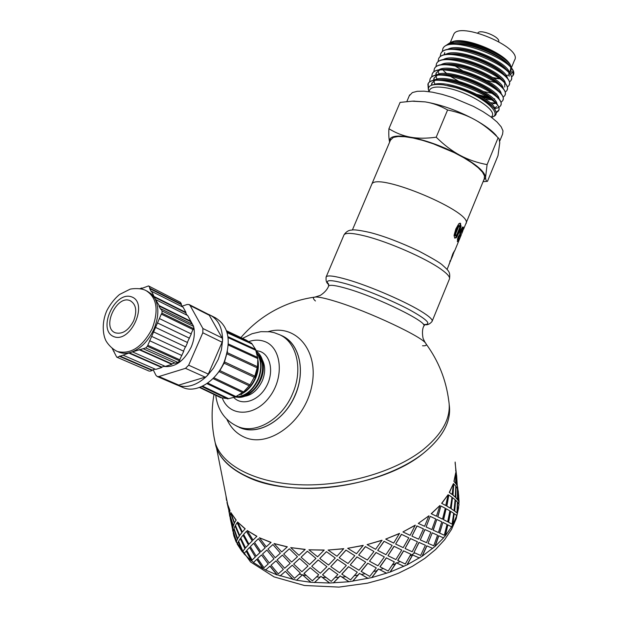 <?xml version="1.0" encoding="UTF-8"?>
<svg xmlns="http://www.w3.org/2000/svg" width="618" height="618" viewBox="0 0 618 618"><rect width="100%" height="100%" fill="white"/><g stroke="black" fill="none" stroke-linecap="round" stroke-linejoin="round"><path stroke-width="0.93" d="M442.287 51.533L442.859 48.737C448.838 32.839 522.38 62.835 513.025 75.473L511.588 77.026L513.095 75.319L512.986 70.483L508.459 64.334C498.031 54.206 470.839 43.407 455.273 43.731C448.799 43.785 444.759 45.214 443.16 48.019L442.828 48.799M440.17 56.586L440.734 53.781C446.621 38.053 520.225 68.08 510.939 80.525L509.479 82.086M454.995 65.917L462.527 70.676M482.287 79.351L495.713 82.58M510.947 80.533L511.24 79.807C512.337 77.675 511.356 74.894 508.305 71.456C499.46 60.981 469.441 48.405 452.824 48.861C446.52 48.938 442.588 50.336 441.043 53.055L440.711 53.828M438.054 61.638L438.602 58.826C444.419 43.283 518.062 73.326 508.861 85.593L507.37 87.146M509.155 84.882L509.162 84.867C510.213 82.804 509.278 80.108 506.351 76.779C497.583 66.28 466.953 53.457 450.321 53.998C444.218 54.098 440.41 55.465 438.904 58.1L438.571 58.888M435.937 66.682L436.462 63.878C442.21 48.521 515.899 78.579 506.768 90.661L505.246 92.206M491.835 93.272L483.678 91.603M462.249 83.407L450.236 76.23M446.714 73.542L443.5 70.653M507.054 89.973L507.069 89.934C508.104 87.941 507.208 85.323 504.365 82.086C495.69 71.588 464.535 58.548 447.911 59.143C441.955 59.251 438.239 60.587 436.779 63.152L436.447 63.909M433.821 71.758L434.33 68.938C439.985 53.758 513.743 83.839 504.674 95.728L503.129 97.281M489.224 98.154L480.526 96.246M474.57 94.392L471.658 93.341M477.212 94.461L487.741 97.142M504.937 95.11L504.983 95.002C505.98 93.086 505.122 90.56 502.426 87.439C493.867 76.933 462.102 63.631 445.447 64.287C439.668 64.411 436.061 65.724 434.639 68.212L434.315 68.969M431.696 76.825L432.198 74.005C437.776 59.011 511.565 89.108 502.589 100.811L501.013 102.356M487.502 102.418L488.073 102.503M490.043 102.758L495.08 102.997M502.843 100.178L502.882 100.085C503.855 98.223 503.037 95.775 500.418 92.731C491.928 82.233 459.591 68.706 442.975 69.448C437.374 69.587 433.882 70.861 432.5 73.272L432.167 74.06M429.58 81.893L430.051 79.073C435.559 64.272 509.394 94.384 500.487 105.902L498.88 107.439M498.409 107.679L495.242 108.536M500.758 105.245L500.789 105.168C501.731 103.376 500.959 101.02 498.448 98.084C490.105 87.594 457.196 73.828 440.572 74.608C435.111 74.755 431.704 75.999 430.36 78.347L430.051 79.073L430.36 78.347M428.351 89.633L427.911 84.148C433.326 69.525 507.224 99.668 498.386 110.993L496.223 112.785M496.138 112.213L498.656 110.336M498.386 110.993L498.695 110.259C499.599 108.536 498.857 106.25 496.463 103.422C488.22 92.939 454.701 78.919 438.1 79.776C432.816 79.938 429.525 81.151 428.22 83.422L428.374 88.32M494.987 109.649C495.582 99.544 446.69 78.61 433.419 84.712M492.307 106.435C486.065 98.679 463.732 87.995 447.37 85.531M494.531 108.111L496.648 106.566M497.026 104.094C496.409 93.133 445.555 72.476 434.454 80.093M431.967 82.936L431.951 85.075M495.103 101.97L494.338 101.159C486.845 91.626 456.354 78.888 441.082 79.668L439.22 79.768M434.817 80.734L431.889 83.067L431.426 85.261M492.785 103.824L495.489 103.422M499.112 98.895C498.317 87.795 447.965 67.354 436.687 74.94M434.106 77.868L434.091 80.155M496.64 96.207L496.339 95.844C488.753 86.311 458.819 73.797 443.531 74.508L442.619 74.539M437.08 75.574L434.037 77.999L433.55 80.263M433.705 81.282L435.041 84.257M482.65 97.489L490.004 98.71M501.206 93.689C500.217 82.464 450.437 62.256 438.95 69.788M436.238 72.8L436.2 75.033M485.138 99.065L491.48 99.822M499.027 91.271L498.317 90.522C490.592 80.973 461.183 68.683 445.91 69.355L444.025 69.448M439.359 70.421L436.169 72.924L435.675 75.133M435.821 76.199L437.088 79.15M445.107 72.422L446.242 73.519M478.208 90.769L481.839 91.819M493.89 93.843L494.385 93.859M503.284 88.482C502.086 77.126 452.839 57.15 441.19 64.651M482.673 93.117L484.945 93.65M500.997 85.948L500.333 85.253C492.554 75.697 463.655 63.608 448.344 64.21L447.401 64.233M437.93 71.132L439.143 74.052M505.37 83.291C504.002 71.812 455.257 52.043 443.43 59.506M485.74 88.413L487.726 88.845M504.736 87.053L504.721 83.592M502.928 80.587L502.287 79.931C494.4 70.382 466.065 58.532 450.785 59.073L449.788 59.096M507.448 78.1C505.879 66.505 457.683 46.96 445.678 54.376M504.566 74.963L504.288 74.647C496.308 65.099 468.444 53.442 453.172 53.936L451.287 54.005M493.635 78.231L499.831 78.895M509.518 72.909C507.78 61.197 460.078 41.87 447.926 49.247M444.744 52.623L444.612 54.585M509.162 76.331L508.846 73.179M506.513 69.641L506.25 69.355C498.208 59.83 470.901 48.397 455.636 48.807L454.601 48.822M444.697 52.715L444.157 54.701M491.565 117.304C504.056 114.083 481.569 95.064 455.396 87.563C473.087 93.001 485.841 99.768 493.651 107.88C497.297 112.352 497.057 115.319 492.932 116.787L492.098 117.096M483.438 180.788L485.57 177.351C484.86 171.704 476.354 164.365 460.07 155.334C442.928 146.381 426.366 140.325 410.383 137.165C395.435 134.732 388.529 136.369 389.649 142.078C388.869 139.266 388.622 134.817 388.915 128.729C395.759 132.97 402.913 135.782 410.383 137.165C417.838 138.525 426.451 138.54 436.2 137.196C444.064 144.96 452.021 151.008 460.07 155.334C468.135 159.653 477.142 162.75 487.092 164.62L485.57 177.351C485.655 179.938 486.289 181.259 487.478 181.313L498 155.636L499.769 142.75L498.996 138.532L498.131 137.76C490.576 130.135 482.812 124.118 474.84 119.707C484.914 125.323 492.098 130.653 496.393 135.69M474.84 119.707C466.868 115.311 457.784 112.074 447.586 109.989C440.201 105.763 432.755 103.067 425.254 101.893C441.314 104.689 457.845 110.622 474.84 119.707M413.38 101.128L425.254 101.893L412.167 101.182L400.101 102.395L388.915 128.729M448.884 44.388L451.349 42.132M451.997 41.846L452.863 41.545C465.609 36.555 506.667 53.781 510.723 65.832M511.302 69.231L509.255 72.175M511.495 67.71L510.599 65.601C504.86 53.449 463.739 37.18 450.553 42.348L446.15 45.353M508.467 64.334L512.484 69.44M512.948 71.271L510.615 74.554M509.302 75.01L506.119 75.427M492.639 77.567L499.491 78.633M502.612 78.81L503.044 78.81M487.478 181.313L483.06 181.715M510.599 65.601C504.342 53.372 461.522 37.404 450.167 44.125M498.131 137.76L487.092 164.62M447.586 109.989L436.2 137.196M455.396 87.563L443.616 84.875C431.542 83.5 426.667 85.74 428.992 91.595M509.765 73.241L510.993 71.881L510.893 67.957M508.459 64.326L508.197 64.04C500.055 54.538 473.288 43.33 458.062 43.685L456.169 43.739M498.703 41.584C500.418 36.987 479.854 28.59 477.807 33.04M511.465 67.586L514.539 60.147C523.222 47.81 458.911 20.649 453.705 34.446L453.396 35.164M511.094 68.482L510.375 70.22L510.8 67.849M453.697 41.707L449.626 44.226M499.715 141.136L502.581 134.16L502.99 130.869L501.136 126.76L497.042 122.016L490.87 116.872L482.905 111.58L473.542 106.42L452.623 97.582L442.171 94.369L432.476 92.198L424.018 91.17L417.204 91.309L412.353 92.584L409.255 95.836M465.964 223.361L484.242 178.834L484.497 175.914L482.473 172.159L478.216 167.725L471.889 162.843L463.794 157.737L454.323 152.685L433.28 143.801L422.836 140.433L413.172 138.03L404.782 136.709L398.085 136.508L393.357 137.412L390.46 140.17M390.8 139.359L371.75 184.303C376.115 171.062 475.968 213.241 465.709 223.986C475.968 213.241 376.115 171.062 371.75 184.303L352.376 230.012M449.394 406.173C451.07 422.202 442.249 438.015 422.944 453.62C381.939 487.471 291.271 499.228 246.644 476.578C230.862 469.031 220.827 459.514 216.547 448.042L227.687 504.466L229.989 510.483L229.425 512.847L229.989 510.483M459.854 223.168L460.395 226.072L458.409 232.183L455.659 237.513L454.778 238.146M459.058 225.562L457.923 226.466L456.354 229.927L455.033 233.48L454.755 234.971L455.211 235.674M459.112 232.414L456.354 237.737L454.701 238.077L454.037 235.396L455.814 229.023L458.819 223.731L460.225 223.206L461.098 226.288L459.112 232.414L458.409 232.183M455.713 233.674L455.636 235.806L456.741 234.879L459.63 227.872L459.622 225.678L458.602 226.659L455.713 233.674L455.033 233.48M462.65 227.069L462.287 229.309M458.232 239.429L457.305 241.229M457.614 238.556L457.745 239.205M458.857 238.919L459.244 239.066L457.791 241.754L457.428 239.421L458.193 236.756L459.807 234.392L460.657 230.19L462.249 227.439L463.322 227.154L462.009 232.383L462.403 229.409L461.947 229.626L459.8 236.223L458.973 235.806L458 237.258M460.001 233.851L459.792 234.322M459.753 234.431L459.12 235.86M461.677 229.147L460.116 231.789M459.692 236.068L458.355 238.672L458.386 239.483L459.282 238.007L459.244 239.066M463.029 230.305L461.746 233.65M454.57 251.117L461.391 234.562M459.846 238.1L458.317 241.932M460.495 236.617L459.931 238.131M450.337 261.491L452.67 254.16L454.392 250.916L453.589 253.357M450.082 260.665L449.626 263.214M448.537 265.887L450.422 260.796M449.394 263.407L448.552 265.825M453.195 254.531L450.931 259.838M237.088 426.273L241.638 428.351C259.575 434.917 284.442 420.055 295.018 395.698C305.817 371.418 299.691 344.11 282.658 336.053L280.178 334.987M226.852 419.274C230.73 427.695 236.539 433.643 244.28 437.135C268.428 448.459 304.473 422.079 311.673 386.574C319.498 351.155 296.076 323.554 268.366 331.596M315.435 300.981C312.855 298.679 312.723 297.374 315.056 297.057C318.224 296.733 324.898 298.139 335.095 301.26C368.189 311.171 424.883 337.946 426.08 343.956C426.768 345.385 425.578 345.987 422.511 345.779M315.056 297.057L319.691 295.613C318.973 296.308 326.543 292.067 328.637 286.003L328.645 286.003C330.027 284.558 336.215 285.446 347.216 288.66C378.077 297.505 429.317 322.828 423.763 326.18C421.314 330.653 423.067 339.205 423.392 339.066L425.254 342.828M255.288 556.965L249.572 547.401L246.791 550.383L252.074 560.109L255.288 556.965L249.572 547.401M252.074 560.109L255.45 556.864M256.161 556.13L260.047 552.523L253.666 543.284L250.336 546.613L256.161 556.13L260.047 552.523M260.896 551.704L265.269 547.702L258.401 538.726L254.562 542.411L260.896 551.704L265.269 547.702M266.868 550.051L262.542 553.991L269.317 562.99L274.013 558.827L266.868 550.051L274.013 558.827M261.514 554.933L257.675 558.479L263.971 567.733L268.204 563.979L261.514 554.933L268.204 563.979M265.74 569.889L263.121 568.514L256.933 559.22L253.457 562.511L262.982 568.622L256.779 559.321M272.808 544.667L268.011 549.016L275.242 557.737L280.371 553.156L272.932 544.551L269.069 548.058M266.258 546.799L271.086 542.388L259.429 537.753L266.258 546.799L268.861 544.419M280.371 553.156L272.932 544.551M269.317 562.99L269.881 562.496M268.336 563.863L263.971 567.733M434.948 546.297L438.649 535.713L443.539 537.923L435.103 546.366L422.256 556.161L407.146 564.813L390.182 572.036L371.866 577.575L348.876 581.747L329.579 583.029L310.8 582.28L296.532 580.24L277.142 574.802L270.058 566.08L265.609 570.005L277.019 574.925L269.927 566.196M280.201 575.868L285.385 571.349L293.202 579.406M296.625 580.109L302.503 574.817L310.862 582.141M314.547 582.457L320.927 576.347L329.61 582.898M333.442 582.797L340.109 575.86L348.869 581.615M352.731 581.113L359.444 573.365L368.042 578.332M371.82 577.451L378.34 568.939L386.536 573.164M390.105 571.913L396.2 562.72L403.786 566.273M407.038 564.713L412.5 554.925L419.274 557.899M422.117 556.076L426.775 545.825L432.577 548.328M428.035 543.307L432.252 532.832L428.035 543.307L433.743 545.779L437.559 535.203L432.252 532.832M431.712 529.502L431.016 529.186M426.103 526.976L430.198 516.37L426.103 526.976L431.874 529.572L435.713 518.942L430.352 516.439M449.224 404.836C451.573 421.252 442.812 437.513 422.944 453.62C394.469 475.86 343.894 490.344 299.467 488.228C254.987 486.142 222.341 468.297 215.836 445.918L213.921 436.455M445.199 535.698L447.841 524.906L445.377 535.744L443.384 537.853M452.67 524.597L454.184 513.743L452.855 524.628L451.434 526.791M457.243 513.311L457.614 502.527L457.436 513.326L456.602 515.451M458.626 494.918L458.911 502.156L458.239 491.047L457.42 489.101L457.629 499.831L458.904 501.685L457.629 499.831M237.258 543.801L233.449 531.719M244.04 553.612L242.519 551.804L238.448 541.7L237.165 544.033L242.341 551.882L238.27 541.77M253.581 562.388L251.503 560.758L246.327 551.001L243.925 553.759L251.333 560.85L246.157 551.086M458.062 490.321L457.274 485.926L455.991 483.933L455.984 473.164L456.184 483.933L457.289 485.926L456.625 475.257L455.984 473.164M457.281 499.359L455.605 497.459L455.976 486.636L455.798 497.467L457.281 499.359M456.949 512.878L454.493 511.024L455.628 500.186L454.686 511.047L456.949 512.878L457.428 502.063L455.628 500.186M453.851 510.553L450.97 508.622L452.5 497.729L451.163 508.653L453.851 510.553M452.067 524.164L448.429 522.202L450.707 511.372L448.614 522.241L452.067 524.164L453.705 513.295L450.707 511.372M447.494 521.7L443.43 519.614L446.088 508.776L443.608 519.661L447.494 521.7M444.296 535.234L439.506 533.04L442.874 522.365L439.676 533.102L444.296 535.234L447.053 524.45L442.874 522.365M438.278 532.484L433.087 530.12L436.81 519.475L433.249 530.19L438.278 532.484M424.991 529.58L420.286 539.908L424.836 529.502L430.854 532.206L424.836 529.502M425.4 545.246L418.927 542.372L413.952 552.538L420.642 555.466L425.4 545.246L418.927 542.372M410.568 538.633L405.053 548.498L410.445 538.541L417.413 541.723L410.445 538.541M410.87 554.238L403.523 550.823L397.698 560.371L405.315 563.987L410.87 554.238L403.523 550.823M394.114 546.397L387.957 555.682L394.014 546.289L401.77 550.059L394.014 546.289M394.354 561.893L386.312 557.845L379.954 566.752L388.181 571.04L394.354 561.893L386.312 557.845M376.076 552.6L369.494 561.214L376.014 552.484L384.357 556.926L376.014 552.484M376.316 567.95L367.795 563.183L361.121 571.372L369.742 576.401L376.316 567.95L367.795 563.183M232.754 529.008L232.723 531.024L232.638 528.529M233.187 526.32L230.058 515.999L232.6 528.537L233.187 526.32L230.058 515.999M357.003 557.042L350.236 564.898L356.98 556.911L365.686 562.102L356.98 556.911M357.297 572.206L348.529 566.667L341.785 574.068L350.56 579.885L357.297 572.206L348.529 566.667M236.331 541.468L237.505 539.151L233.805 528.962L233.287 531.132L236.331 541.468L237.32 539.22L233.805 528.962M239.367 536.053L235.095 525.98L234.006 528.39L237.636 538.626L239.367 536.053L235.095 525.98M337.49 559.568L330.769 566.613L337.498 559.429L346.335 565.4L337.498 559.429M337.899 574.508L329.131 568.181L322.55 574.763L331.233 581.376L337.899 574.508L329.131 568.181M242.804 551.256L245.099 548.537L240.286 538.649L238.618 541.167L242.804 551.256L244.929 548.622L240.286 538.649M248.374 544.883L242.998 535.173L240.773 537.984L245.531 547.919L248.374 544.883L242.998 535.173M318.146 560.093L311.711 566.32L318.185 559.954L326.907 566.714L318.185 559.954M318.726 574.794L310.19 567.679L304.01 573.434L312.36 580.827L318.726 574.794L310.19 567.679M299.56 558.626L293.643 564.041L299.637 558.494L307.996 566.018L299.637 558.494M300.363 573.071L292.291 565.207L286.729 570.167L294.523 578.293L300.363 573.071L292.291 565.207M282.31 555.234L277.096 559.877L282.411 555.103L290.197 563.353L282.411 555.103M274.06 543.531L287.331 546.806L281.708 551.951L274.06 543.531L287.239 546.93M252.322 540.82L246.412 531.31L243.631 534.431L248.946 544.195L252.322 540.82L248.946 544.195M253.032 540.055L247.177 530.491L256.926 536.308L253.032 540.055L256.926 536.308M289.263 548.931L283.662 554.014L289.355 548.799L297.482 556.725L289.355 548.799M290.707 547.602L305.222 549.387L298.988 555.327L290.707 547.602L305.153 549.518M307.3 551.333L301.082 557.212L307.362 551.202L315.968 558.386L307.362 551.202M308.892 549.804L324.218 550.028L317.59 556.787L308.892 549.804L324.187 550.159M326.404 551.781L319.776 558.479L326.428 551.65L335.273 558.054L326.428 551.65M328.081 550.051L343.755 548.676L336.964 556.246L328.081 550.051L343.762 548.807M345.98 550.236L339.182 557.745L345.972 550.105L354.817 555.721L345.972 550.105M347.687 548.297L363.214 545.37L356.509 553.72L347.687 548.297L363.253 545.501M365.423 546.737L358.695 555.026L365.377 546.606L373.967 551.472L365.377 546.606M367.092 544.612L381.994 540.217L375.605 549.286L367.092 544.612L382.071 540.341M384.118 541.399L377.698 550.399L384.041 541.283L392.152 545.431L384.041 541.283M385.694 539.097L399.514 533.396L393.674 543.083L385.694 539.097L399.622 533.504M401.499 534.4L395.62 544.033L401.391 534.3L408.799 537.822L401.391 534.3M402.928 531.951L415.257 525.138L410.159 535.327L402.928 531.951L415.389 525.223M417.057 525.988L411.905 536.13L416.918 525.903L423.454 528.892L416.918 525.903M418.293 523.415L428.946 515.783L424.597 526.289L418.293 523.415L428.946 515.783M436.439 516.208L431.194 513.712L439.946 505.485L436.439 516.208M442.341 519.074L437.683 516.795L440.897 506.018L437.853 516.857L442.341 519.074M445.74 505.524L441.638 503.307L448.15 494.655L445.74 505.524M450.174 508.12L446.69 506.057L448.799 495.157L446.868 506.096L450.174 508.12M452.16 494.5L449.255 492.422L453.427 483.608L452.16 494.5M455.103 496.972L452.809 495.003L453.766 484.11L453.002 495.018L455.103 496.972M455.644 483.43L453.936 481.383L455.744 472.639L455.644 483.43M456.463 474.57L455.111 462.851M242.364 531.967L237.575 521.986L245.199 528.784L242.364 531.967L245.199 528.784M226.381 498L227.254 502.318M229.888 515.968L229.463 512.832M229.425 512.847L227.687 504.466M234.454 522.797L230.808 512.523L236.176 520.086L234.454 522.797L236.176 520.086M241.939 532.616L237.096 522.689L235.435 525.354L239.653 535.474L241.939 532.616L237.096 522.689M233.357 525.748L234.322 523.361L230.8 513.071L230.112 515.451L233.357 525.748M275.844 560.982L271.063 565.2L275.968 560.858L283.361 569.41L275.968 560.858M234.322 523.361L230.614 513.133M245.531 547.919L248.212 544.976M239.653 535.474L241.762 532.701M237.636 538.626L239.189 536.13M233.171 525.81L234.145 523.431M230.808 512.523L235.991 520.163M259.9 552.631L253.666 543.284M252.167 540.92L246.412 531.31M265.137 547.818L258.401 538.726M247.177 530.491L256.779 536.409M229.587 513.342L227.061 502.928M232.6 528.537L233.001 526.381M229.579 515.505L229.394 513.396M237.575 521.986L245.037 528.877M232.569 529.054L230.236 518.618M236.339 541.94L233.419 531.604M236.153 542.001L233.843 535.821L233.225 531.65M230.035 517.057L229.695 516.007M233.025 531.457L232.747 531.024M226.945 502.388L229.803 510.545M226.026 496.239L226.52 500.31M455.667 470.491L456.192 472.615M457.297 486.428L456.671 475.783M457.49 486.42L457.814 488.413M453.936 481.383L455.837 483.43M457.475 499.367L457.382 488.606L456.169 486.636M455.296 496.988L455.783 486.142L453.96 484.118M459.104 502.148L458.286 491.534M457.614 489.093L457.822 499.831M449.255 492.422L452.353 494.516M454.037 510.576L455.103 499.707L452.693 497.745M450.368 508.15L452.013 497.251L448.985 495.188M457.436 513.326L459.004 504.358L457.807 502.527M455.86 470.483L455.157 462.04M441.638 503.307L445.918 505.563M447.671 521.739L449.881 510.877L446.273 508.823M442.519 519.12L445.292 508.29L441.074 506.065M452.855 524.628L456.756 515.582L454.377 513.767M454.13 481.399L455.744 472.639M431.503 513.852L436.609 516.262M438.448 532.546L441.754 521.816L436.98 519.537M445.377 535.744L451.588 526.876L448.019 524.952M449.44 492.453L453.427 483.608M438.811 535.775L435.103 546.366M420.286 539.908L426.536 542.658L430.854 532.206M411.905 536.13L418.664 539.182L423.454 528.892M441.816 503.353L448.15 494.655M432.731 548.405L426.775 545.825M426.922 545.903L422.256 556.161M419.058 542.457L413.952 552.538M405.053 548.498L412.214 551.766L417.413 541.723M395.62 544.033L403.206 547.641L408.799 537.822M431.356 513.782L439.946 505.485M419.406 557.992L412.5 554.925M412.623 555.018L407.146 564.813M403.631 550.932L397.791 560.48M387.957 555.682L395.86 559.56L401.77 550.059M377.698 550.399L385.941 554.67L392.152 545.431M403.886 566.382L396.2 562.72M396.3 562.828L390.182 572.036M386.389 557.961L380.016 566.876M369.494 561.214L377.938 565.787L384.357 556.926M358.695 555.026L367.355 560.016L373.967 551.472M386.613 573.28L378.34 568.939M378.401 569.054L371.866 577.575M367.834 563.315L361.151 571.503M350.236 564.898L358.981 570.229L365.686 562.102M339.182 557.745L348.034 563.508L354.817 555.721M368.089 578.463L359.444 573.365M359.475 573.496L352.747 581.252M348.544 566.806L341.785 574.207M330.769 566.613L339.583 572.731L346.335 565.4M319.776 558.479L328.567 565.03L335.273 558.054M348.876 581.747L340.109 575.86M340.101 575.999L333.419 582.936M329.1 568.321L322.511 574.894M311.711 566.32L320.34 573.226L326.907 566.714M301.082 557.212L309.572 564.535L315.968 558.386M329.579 583.029L320.927 576.347M320.889 576.486L314.485 582.589M310.128 567.818L303.94 573.574M293.643 564.041L301.862 571.704L307.996 566.018M283.662 554.014L291.619 562.071L297.482 556.725M310.8 582.28L302.503 574.817M302.426 574.949L296.532 580.24M292.198 565.331L286.628 570.29M277.096 559.877L284.689 568.243L290.197 563.353M259.429 537.753L270.962 542.504M293.11 579.537L285.385 571.349M285.277 571.472L280.085 575.991M271.063 565.2L278.247 573.867L283.361 569.41M414.724 552.878L409.873 556.045M400.008 561.53L396.88 563.037M395.62 563.616L392.229 565.107M383.268 568.56L379.823 569.719M377.119 570.561L373.511 571.611M364.991 573.72L361.337 574.485M357.969 575.103L354.269 575.706M345.686 576.772L341.939 577.096M338.749 577.297L335.072 577.451M325.918 577.467L322.187 577.32M320.062 577.189L316.524 576.903M306.188 575.551L299.174 574.145M239.514 394.848C246.667 391.99 252.121 386.25 255.875 377.637C258.285 371.557 258.965 365.678 257.915 360.016M257.907 362.449L257.621 369.912L255.489 377.459C252.175 385.192 247.339 390.669 240.989 393.882M235.767 397.104C245.446 396.771 253.04 390.707 258.563 378.904C262.38 368.529 261.793 359.83 256.81 352.816M256.941 353.311C261.453 360.317 261.87 368.791 258.185 378.726C252.832 390.244 245.408 396.316 235.921 396.949M257.219 368.282L255.041 377.389M257.768 364.558L257.559 370.259M236.771 397.119C248.266 399.545 262.743 384.311 263.33 368.938C263.654 361.213 261.499 355.42 256.879 351.565L256.238 351.094M260.75 359.637C262.665 363.461 263.291 367.934 262.611 373.056C259.035 386.845 251.626 394.701 240.379 396.632M239.135 396.648L236.709 396.354M257.768 354.153C262.256 358.594 263.871 364.898 262.611 373.056M256.285 351.209C261.175 355.103 263.523 361.012 263.33 368.938M281.669 335.79L282.217 336.076C299.274 343.5 305.81 370.638 295.28 394.686C285.168 419.692 259.313 435.288 241.352 428.019L239.251 427.146M260 358.988L260.502 359.236M147.37 346.273L145.748 347.919L177.961 362.426L179.552 360.835L147.37 346.273L161.313 314.114L161.986 313.179L193.619 328.629L193.673 326.474L192.507 324.342L160.912 308.807L160.587 309.139L158.903 305.956L159.228 305.632L155.025 298.633C159.143 307.223 158.741 317.474 153.836 329.386C148.305 341.082 140.765 348.699 131.225 352.229L145.748 347.919M177.961 362.426L175.473 363.206L143.229 348.737M193.673 326.474L162.063 310.978L161.986 313.179M162.063 310.978L160.912 308.807M149.193 371.124L116.732 357.134L112.244 348.475M117.567 357.134L131.225 352.229C126.868 353.62 122.866 353.635 119.235 352.275L117.984 351.727M142.333 288.227L141.839 287.98L141.823 288.405L148.521 285.933L180.448 302.349L148.606 285.972M180.448 302.349L181.46 304.187L150.05 288.312L149.054 286.443M141.839 287.98L139.931 288.668M146.976 291.039L151.719 294.176L155.025 298.633L151.688 291.41L151.364 291.735L149.726 288.637L150.05 288.312M193.619 328.629L193.187 329.618L161.537 314.191M222.117 342.217L222.596 340.433L222.163 338L202.889 328.498L202.812 332.785L222.117 342.217L208.297 374.075L206.605 376.37L205.168 377.158L178.795 385.091L176.964 384.991M208.297 374.075L188.66 365.192L202.812 332.785M202.889 328.498L190.112 305.524L209.286 315.265L222.163 338M182.078 306.204L187.123 304.481L189.046 304.512L190.112 305.524M153.179 369.78L155.96 375.319L157.242 376.524L177.142 385.068M178.795 385.091L158.903 376.54L157.242 376.524M158.903 376.54L185.493 368.336L205.168 377.158M188.66 365.192L185.493 368.336M193.874 327.671C194.964 333.851 194.052 340.356 191.147 347.208C183.955 361.283 174.848 367.687 163.832 366.428M189.015 317.976L193.565 326.289M209.286 315.265L208.359 314.33L189.216 304.597M208.359 314.33L209.587 314.84C217.93 319.004 222.264 327.223 222.604 339.491M222.596 340.433L221.399 349.858L218.293 359.297L213.488 368.104L207.3 375.682M206.605 376.37C196.702 385.393 187.053 388.351 177.66 385.246L177.42 385.153M151.727 336.416L183.739 351.24L179.73 359.753M181.638 355.404L149.548 340.696M179.552 360.835L179.977 359.869L147.81 345.277M139.598 349.927L171.889 364.334L171.897 363.894L139.614 349.479M171.897 363.894L174.909 362.951M171.889 364.334L165.315 366.397L132.955 352.098M129.355 353.28L161.769 367.509L161.777 367.077L129.378 352.832M161.777 367.077L164.743 366.142M161.769 367.509L155.759 369.394L123.276 355.265M119.722 356.431L152.244 370.499L152.26 370.066L119.745 355.983M152.26 370.066L155.188 369.147M152.244 370.499L150.112 371.171M114.183 351.549L113.588 351.294M181.46 304.187L181.144 304.504L149.726 288.637M181.144 304.504L182.457 306.891M154.492 296.702L185.979 312.438L183.129 307.231L151.688 291.41M185.979 312.438L185.663 312.754L154.168 297.026M185.663 312.754L186.991 315.18M159.228 305.632L190.792 321.221L187.663 315.52L156.153 299.83M190.792 321.221L190.475 321.538L158.903 305.956M190.475 321.538L191.827 324.017M191.078 333.851L192.963 329.533L161.313 314.114M187.316 342.434L191.294 333.952L159.568 318.649M189.44 338.193L157.644 323.005M189.208 338.108L157.412 322.92M153.697 331.943L185.647 346.891L187.548 342.542L155.674 327.47M185.647 346.891L153.465 331.851M185.408 346.798L183.507 351.132M181.877 355.504L149.788 340.796M133.642 320.835C128.544 330.476 122.472 334.477 115.442 332.847C101.105 327.949 116.841 294.114 130.29 300.765C136.161 304.326 137.281 311.016 133.642 320.835M211.047 315.582L215.35 317.768C228.722 325.972 231.657 340.734 224.141 362.048C216.215 381.159 196.771 393.303 183.639 387.81L182.125 387.162M226.536 330.777L245.987 340.008M226.682 331.217L246.211 340.116L250.614 342.797M226.93 331.982L251.626 343.26L255.489 349.301M255.551 349.433L257.837 358.61L257.497 366.706L254.848 376.146L250.035 384.852L243.562 391.92L235.11 397.034M235.033 397.065L227.679 398.888M226.999 398.564L220.649 397.652L199.459 387.455M221.221 397.474L200 387.254M227.486 351.41L224.11 363.183L219.861 370.591L216.269 374.964M228.382 398.54L202.573 386.126M236.091 396.632L207.702 383.036M242.719 392.693L212.986 378.564L242.658 392.654M243.562 391.92L213.797 377.737M219.104 371.619L249.293 385.848M250.035 384.852L219.861 370.591M224.11 363.183L254.346 377.312M254.848 376.146L224.62 361.986M227.076 353.913L257.289 367.911M257.497 366.706L227.3 352.677M228.32 345.037L257.837 358.61M257.729 357.49L228.366 343.963L257.822 357.521M228.112 337.629L255.952 350.36M227.13 332.693L251.858 343.963M491.534 117.366L492.059 116.099C497.428 109.371 465.393 90.135 443.863 87.509C436.069 86.466 431.364 87.223 429.757 89.78L429.487 90.413M426.08 343.956C438.471 360.842 446.026 379.738 448.738 400.649C451.534 417.25 442.797 433.743 422.542 450.128C394.014 472.322 343.353 486.799 298.865 484.713C254.322 482.658 221.653 464.883 215.157 442.573C211.541 426.582 211.155 410.537 213.99 394.454M328.753 284.45C324.334 279.537 330.421 279.406 347.03 284.064C365.022 289.34 392.33 300.595 409.834 309.966C427.741 319.923 432.291 324.782 423.485 324.543M328.467 286.412L328.637 286.003M326.01 277.266L326.219 276.771C327.779 275.087 334.655 275.983 346.845 279.46C369.842 285.995 407.749 302.496 423.33 312.693C430.089 317.073 432.994 320 432.036 321.468C429.834 324.126 427.478 325.192 424.968 324.651M343.793 235.396L344.048 234.786C345.833 232.561 352.87 232.978 365.168 236.045C388.351 241.808 426.011 258.332 441.159 269.332C447.741 274.037 450.46 277.351 449.332 279.259L432.214 321.043M455.659 237.513L456.354 237.737M460.395 226.072L461.098 226.288M459.993 223.291L460.68 223.5M454.755 234.971L455.443 235.172M456.354 229.927L457.026 230.12M457.923 226.466L458.602 226.659M458.61 225.555L459.298 225.755M454.948 235.597L455.636 235.806M462.411 228.861L463.137 229.131M462.812 226.976L463.322 227.154M457.397 241.607L457.791 241.754M457.652 240.649L458.378 240.92M457.606 239.158L458.332 239.421M457.644 238.424L458.355 238.672M458.038 237.157L458.765 237.412M458.68 235.976L459.398 236.231M459.792 233.697L460.518 233.952M459.9 232.731L460.572 232.963M460.433 230.931L461.152 231.178M461.229 229.378L461.947 229.626M453.241 252.87L453.72 253.071M451.503 257.505L451.905 257.667M451.828 256.431L452.229 256.586M452.971 253.457L453.396 253.619M458.911 502.156L458.826 504.049M242.843 338.216L252.121 333.697L260.958 331.657L269.881 331.773L274.238 332.685L279.684 334.747C296.756 342.179 303.268 369.363 292.7 393.465C282.557 418.54 256.655 434.191 238.687 426.914L236.462 425.98M262.372 359.962C265.446 365.98 265.423 372.932 262.295 380.827C257.158 391.31 250.174 396.555 241.337 396.547M260.085 356.903L262.055 359.421M256.03 350.545L259.946 351.387C270.916 355.149 274.183 372.94 266.111 386.953C258.239 401.105 241.97 406.235 233.789 397.505M248.915 341.53C254.33 339.761 259.436 339.707 264.241 341.368C281.491 346.961 284.782 376.972 269.541 396.91C254.647 417.204 229.131 417.104 222.202 397.814M131.549 296.856C148.93 302.712 130.761 343.639 113.774 336.625C96.972 330.043 114.709 290.614 131.549 296.856M119.235 352.275L117.559 351.542C111.194 348.838 106.026 341.769 105.354 339.39C103.654 335.775 100.927 323.84 106.929 310.437C110.367 303.994 114.562 298.679 119.498 294.508L129.888 289.286C130.251 288.884 138.517 287.756 144.056 289.726L145.771 290.429C156.872 297.266 159.011 309.989 152.19 328.614C142.526 346.914 130.985 354.554 117.559 351.542L116.238 350.962M443.168 48.019L442.874 48.714M441.036 53.055L440.734 53.781M438.904 58.1L438.602 58.826M436.771 63.152L436.478 63.847M434.639 68.212L434.33 68.938M432.5 73.272L432.191 73.998M428.22 83.422L427.911 84.148M414.454 101.074L412.167 101.182M452.863 41.545L450.553 42.348M494.694 98.818L493.983 98.849M496.602 93.82L495.875 93.851M441.082 79.668L438.1 79.776M496.339 95.844L497.042 96.593M443.531 74.508L440.572 74.608M445.91 69.355L442.975 69.448M448.344 64.21L445.447 64.287M450.785 59.073L447.911 59.143M504.288 74.647L504.921 75.303M453.172 53.936L450.321 53.998M506.25 69.355L506.83 69.942M455.636 48.807L452.824 48.861M508.197 64.04L508.753 64.604M458.062 43.685L455.273 43.731M511.256 71.255L511.009 71.866M453.705 34.446L450.344 42.41M450.151 42.874L449.572 44.233M428.962 91.657L429.495 90.398M409.649 94.902L406.837 101.545M425.184 324.527L423.909 325.817M328.737 284.357L328.297 283.592L328.645 286.003M449.556 278.71C450.182 272.082 449.41 271.341 442.473 265.107C440.302 262.959 432.415 258.278 418.811 251.055C400.101 242.233 383.817 236.045 369.966 232.492C359.861 230.244 353.766 229.44 351.681 230.081C348.722 230.105 346.173 231.673 344.048 234.786L326.219 276.771C325.624 280.58 326.474 283.152 328.768 284.496M458.935 225.477L459.622 225.678M455.064 235.674L455.752 235.883M457.66 239.22L458.386 239.483M459.908 233.82L460.634 234.083M461.615 229.077L462.334 229.332M453.094 253.171L453.597 253.365M465.709 223.986L463.477 229.417M452.26 256.756L451.997 257.389M448.514 265.879L447.069 269.394M239.351 427.432L241.638 428.351M315.026 297.065C299.861 299.166 285.601 304.025 272.237 311.626C260.41 318.424 250.02 327.015 241.059 337.405M229.587 513.859L230.05 516.138M232.754 529.487L233.218 531.781M231.348 523.508L230.035 517.042M229.402 513.898L228.807 510.962M233.843 535.821L233.195 532.631M232.569 529.526L231.982 526.629M228.166 507.803L227.501 504.527M458.649 496.663L458.904 504.172M458.633 507.718L456.208 518.718L451.495 529.464L444.612 539.746L435.705 549.417L424.929 558.317L412.469 566.289L398.564 573.187L383.484 578.85L367.571 583.153L338.934 587.1L304.442 585.493L274.068 576.888L250.529 561.924L236.053 541.662M215.752 395.296C217.196 407.138 222.959 420.194 238.687 426.914L241.352 428.019M240.943 394.269L241.669 394.593M259.521 357.613C267.779 367.795 258.154 392.098 244.411 395.118M149.278 371.163L116.732 357.134M130.29 300.765L130.923 301.066M177.66 385.246L183.639 387.81M227.671 398.888L201.831 386.474M235.288 397.189L206.883 383.608M255.806 349.448L227.98 336.702"/></g></svg>
